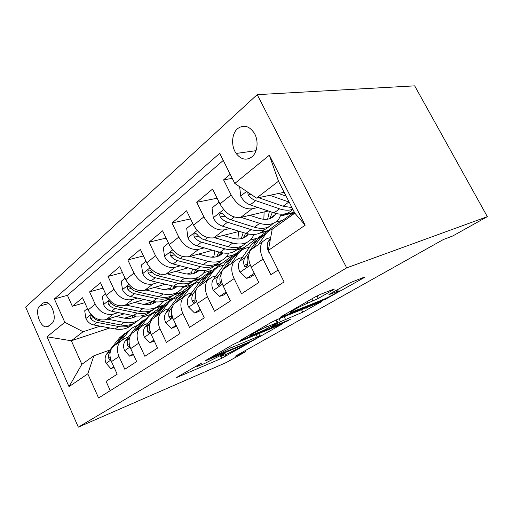 <?xml version="1.0" encoding="UTF-8"?>
<svg xmlns="http://www.w3.org/2000/svg" width="513" height="513" viewBox="0 0 513 513"><rect width="100%" height="100%" fill="white"/><g stroke="black" fill="none" stroke-linecap="round" stroke-linejoin="round"><path stroke-width="0.77" d="M201.692 363.024L175.914 377.837L221.629 358.337L248.446 343.293L227.509 353.771L220.814 356.464C219.795 356.702 220.462 356.131 222.828 354.759L225.528 352.95L204.591 363.512L197.249 366.455C196.235 366.68 196.857 366.128 199.121 364.801L201.692 363.024M237.532 128.705C231.575 133.746 230.946 146.256 236.16 153.451C241.014 159.62 246.246 160.774 251.864 156.92C257.603 152.419 258.866 140.652 254.281 133.124C249.177 125.781 243.592 124.313 237.532 128.705M332.982 289.986C334.418 289.14 334.726 288.845 333.892 289.095L320.516 294.327L314.892 297.098L281.278 316.585C280.098 317.284 279.841 317.534 280.508 317.348L325.556 299.201L363.557 277.969C365.006 277.129 365.352 276.828 364.596 277.052L350.148 282.708L330.205 293.699C328.878 294.475 328.57 294.757 329.282 294.552L338.176 291.057C343.357 289.287 328.852 297.316 322.183 299.932L291.288 312.302C285.863 314.129 300.663 305.895 307.922 303.074L318.304 298.431L332.982 289.986L332.745 289.531M78.329 427.149L226.374 362.479L245.49 351.796L235.153 356.279L443.335 239.552L452.729 235.993L487.35 216.653L346.685 267.863L78.329 427.149L25.65 307.14L257.186 94.655L346.685 267.863M237.346 342.504L232.306 344.98L205.508 360.524L204.905 361.069L205.989 360.665L250.665 341.812L282.727 323.709L237.346 342.504M241.296 339.773L271.21 322.421L276.526 319.804L321.465 301.631L302.766 312.167L280.47 321.709L271.415 327.14L290.255 319.394L286.882 321.311L241.54 340.074L240.616 340.414L241.296 339.773M230.222 174.324L223.591 179.864L232.242 178.357M257.904 207.496L251.979 208.829C243.938 209.528 236.98 204.911 231.119 194.972L219.955 203.95L212.587 189.066L196.748 202.302L217.127 198.249M229.959 228.471L224.284 229.869C216.274 230.767 209.471 226.432 203.879 216.877L193.593 225.143L186.604 210.779L171.99 223.001L190.56 218.91M204.168 247.856L198.717 249.299C190.759 250.357 184.109 246.278 178.761 237.07L169.258 244.714L162.615 230.831L149.078 242.149L166.09 238.096M180.287 265.817L175.042 267.286C167.155 268.479 160.646 264.631 155.529 255.75L146.718 262.836L140.389 249.414L127.82 259.918L143.467 255.942M158.113 282.509L153.06 283.99C145.25 285.299 138.882 281.663 133.976 273.083L125.781 279.668L119.741 266.67L108.044 276.449L122.485 272.576M137.471 298.053L132.591 299.547C124.864 300.945 118.638 297.502 113.924 289.204L106.287 295.341L100.51 282.746L89.595 291.871L95.219 304.241C99.759 312.27 105.851 315.546 113.488 314.065L118.208 312.571M102.972 288.114L89.595 291.871M110.276 390.65L106.095 381.358L117.169 374.189L111.475 361.614C109.154 355.919 109.545 351.001 112.648 346.859L117.169 343.684M128.231 337.182L124.653 338.439L120.119 341.62C117.015 345.788 116.65 350.751 119.01 356.509L124.806 369.251L136.663 361.582L130.706 348.596C128.276 342.729 128.609 337.695 131.706 333.488L136.246 330.295M147.904 323.434L144.256 324.678L139.696 327.878C136.612 332.11 136.304 337.195 138.779 343.139L144.846 356.285L157.562 348.058L151.329 334.649C148.776 328.589 149.039 323.427 152.117 319.163L156.677 315.963M168.989 308.698L165.269 309.935L160.697 313.142C157.626 317.432 157.395 322.645 159.998 328.782L166.347 342.37L180.025 333.521L173.49 319.65C170.81 313.392 170.989 308.101 174.035 303.779L178.601 300.573M191.638 292.872L187.841 294.096L183.269 297.303C180.236 301.65 180.089 306.992 182.827 313.334L189.496 327.39L204.245 317.842L197.377 303.491C194.549 297.021 194.639 291.589 197.64 287.209L202.199 284.01M216.037 275.834L212.164 277.026L207.598 280.226C204.616 284.625 204.572 290.108 207.464 296.668L214.472 311.231L230.433 300.9L223.2 286.023C220.205 279.322 220.186 273.756 223.129 269.325L227.669 266.138M242.392 257.43L238.436 258.584L233.902 261.765C230.985 266.209 231.055 271.832 234.12 278.636L241.514 293.731L258.834 282.522L251.197 267.081C248.023 260.129 247.869 254.422 250.735 249.953L255.237 246.798M219.955 203.95C225.707 213.735 232.594 218.237 240.629 217.454L268.273 210.984M193.593 225.143C199.082 234.563 205.828 238.789 213.818 237.827L239.327 231.35M275.481 222.174L282.669 220.346L293.103 212.927L292.923 212.568L294.096 211.734M280.547 216.018L293.103 212.927M169.258 244.714C174.51 253.788 181.102 257.77 189.034 256.654L212.683 250.248M250.325 240.058L257.847 238.019L281.631 220.616M237.577 239.026L237.91 238.936M253.986 234.691L255.205 234.364M259.488 233.235L267.568 231.1M146.718 262.836C151.752 271.595 158.196 275.353 166.058 274.115L188.066 267.824M226.38 256.885L234.665 254.519L256.795 238.301M211.164 257.173L214.017 256.378M236.538 250.068L243.752 248.048M125.781 279.668C130.616 288.133 136.92 291.692 144.698 290.345L165.257 284.202M203.866 272.672L212.972 269.953L233.614 254.814M186.982 274.032L191.747 272.634M213.799 266.157L221.481 263.9M106.287 295.341C110.93 303.529 117.099 306.902 124.794 305.472L144.05 299.496M182.737 287.498L192.631 284.433L211.927 270.268M164.647 289.742L170.944 287.819M193.446 280.944L200.615 278.751M48.555 326.21L52.05 323.293C56.975 319.862 52.826 303.856 46.606 302.349L43.066 303.029L39.655 306.075C34.82 309.775 39.277 325.736 45.445 326.871L48.555 326.21M234.794 183.442L269.344 155.221L305.184 225.188L268.318 250.395L272.223 229.196L294.821 213.158L278.495 181.217L256.558 198.114L234.794 183.442L219.699 153.304L54.384 298.944L64.798 322.286L83.087 331.725L100.182 326.153M268.318 250.395L284.112 281.945L98.579 397.966L87.8 373.823L69.018 386.667L47.029 336.797L64.798 322.286M270.684 237.564L266.92 238.603L250.735 249.953M143.916 304.433L151.463 302.048M176.831 292.622C172.285 296.88 166.392 298.284 159.152 296.822L136.888 291.814C134.335 291.192 132.123 289.755 130.251 287.492L128.75 286.299C127.153 286.28 126.852 287.306 127.852 289.364C129.725 291.621 131.924 293.051 134.47 293.66L156.696 298.617C163.519 299.996 169.175 298.797 173.683 295.013L181.018 292.699L173.516 298.04L162.903 301.439M223.27 160.428L67.415 295.328L72.346 306.293L82.555 297.752L88.089 309.974C92.564 317.9 98.599 321.112 106.197 319.599L124.293 313.802M262.432 241.745C259.604 246.227 259.815 251.998 263.066 259.052L270.877 274.724L278.142 270.024M113.924 289.204L108.044 276.449M133.976 273.083L127.82 259.918M155.529 255.75L149.078 242.149M178.761 237.07L171.99 223.001M203.879 216.877L196.748 202.302M231.119 194.972L223.591 179.864M256.558 198.114L284.157 192.298M124.601 318.195L132.784 315.527M155.465 308.133L162.589 305.812L150.322 314.54L142.197 317.239M83.087 331.725L71.352 340.767L81.849 364.313L93.892 355.765L87.8 373.823M109.865 327.974L71.352 340.767L47.029 336.797M109.827 350.039L93.892 355.765M487.35 216.653L414.677 85.851L257.186 94.655M245.49 351.796L244.99 350.757M150.322 314.54L150.553 315.033M181.018 292.699L180.871 292.391L191.586 284.753M162.589 305.812L172.477 298.367M162.448 305.517L156.164 307.556M84.78 302.657L72.346 306.293M67.415 295.328L54.384 298.944M180.871 292.391L174.786 294.315M200.461 278.437L194.299 280.316M221.321 263.573L214.819 265.484M243.585 247.715L237.25 249.485M267.395 230.754L261.117 232.408M292.923 212.568L280.739 215.563M81.849 364.313L69.018 386.667M269.344 155.221L278.495 181.217M305.184 225.188L294.821 213.158M211.625 357.561L251.152 341.158L257.532 337.766C260.29 336.182 261.04 335.54 259.79 335.855L230.369 348.051L211.625 357.561L211.407 357.099M266.401 327.057C259.52 329.821 246.535 336.932 250.806 335.579L263.765 330.327L277.007 323.126L277.77 322.433L266.401 327.057L265.696 325.62M87.447 308.557L84.696 310.782L85.953 318.714C87.685 322.081 90.275 324.152 93.725 324.941L115.156 328.974C121.998 330.109 127.686 328.666 132.226 324.639M131.905 317.989L133.111 315.598M107.525 319.176L124.127 322.421C131.988 323.722 138.215 321.766 142.813 316.547L143.743 315.335M115.944 316.476L124.037 318.092C128.737 318.964 132.861 318.291 136.4 316.072M137.837 320.619C133.29 324.671 127.57 326.108 120.683 324.934L99.137 320.785C96.675 320.266 94.565 318.958 92.802 316.848L91.243 315.655C89.961 315.777 89.781 316.72 90.711 318.49C92.468 320.587 94.572 321.895 97.034 322.401L118.529 326.505C125.063 327.627 130.571 326.358 135.06 322.703M135.034 315.931L134.008 317.31M135.246 316.739L135.919 316.027M121.863 339.933L128.699 331.289C131.046 328.512 133.925 326.601 137.343 325.55M113.783 366.699L110.853 368.648L106.011 363.14C104.62 359.587 104.883 356.484 106.807 353.835L119.644 337.708L124.851 333.424M117.573 343.402L125.223 333.751L130.475 329.436M129.507 330.378L123.056 335.29L115.399 344.928M110.442 351.181L110.218 351.463C108.807 353.303 108.294 355.535 108.66 358.151L109.763 359.671L110.603 359.254M110.853 368.648L114.098 367.404M105.62 293.885L102.356 296.52L103.62 304.741C105.421 308.21 108.076 310.371 111.59 311.224L133.386 315.649C140.389 316.919 146.167 315.489 150.719 311.365M150.405 304.324L151.758 301.189M126.031 305.088L142.954 308.659C150.937 310.108 157.222 308.198 161.8 302.92L162.948 301.368M134.534 302.446L142.806 304.228C147.911 305.241 152.29 304.472 155.946 301.907M156.696 307.075C152.143 311.231 146.34 312.654 139.279 311.34L117.374 306.787C114.867 306.223 112.706 304.85 110.891 302.67L109.352 301.471C107.922 301.529 107.692 302.516 108.653 304.421C110.468 306.594 112.623 307.96 115.124 308.518L136.984 313.02C143.659 314.264 149.245 313.026 153.746 309.307M154.035 301.657L152.688 303.658M154.022 303.068L155.118 301.817M125.082 278.161L121.241 281.265L122.517 289.8C124.39 293.385 127.115 295.635 130.693 296.565L152.848 301.426C160.03 302.837 165.891 301.432 170.444 297.207M170.124 289.71L171.547 285.703M145.827 290.005L163.083 293.949C171.188 295.559 177.517 293.705 182.07 288.383L183.442 286.421M154.407 287.447L162.871 289.409C168.411 290.595 173.048 289.71 176.786 286.748M174.253 286.337L172.612 289.075M174.061 288.479L175.574 286.581M145.981 261.277L141.485 264.913L142.768 273.788C144.724 277.488 147.52 279.841 151.162 280.855L173.676 286.209C181.044 287.787 186.995 286.401 191.529 282.067M191.182 274.051L192.574 268.992M167.052 273.833L184.648 278.187C192.875 279.976 199.236 278.193 203.744 272.833L205.36 270.383M175.702 271.358L184.359 273.544C190.381 274.923 195.273 273.904 199.044 270.473M198.364 277.155C193.837 281.528 187.861 282.9 180.435 281.271L157.805 275.75C155.215 275.077 152.951 273.557 151.014 271.21L149.591 270.037C147.782 269.909 147.404 270.967 148.443 273.224C150.373 275.564 152.63 277.071 155.215 277.738L177.799 283.195C184.77 284.734 190.503 283.58 194.998 279.732M195.793 269.819L193.914 273.467M195.491 272.865L197.396 270.197M168.488 243.104L163.249 247.337L164.532 256.577C166.571 260.405 169.444 262.874 173.15 263.977L196.017 269.876C203.584 271.646 209.612 270.3 214.12 265.837M213.716 257.205L214.902 250.876M189.868 256.429L207.81 261.264C216.153 263.252 222.539 261.553 226.983 256.16L228.849 253.121M198.569 254.076L207.432 256.5C213.985 258.122 219.134 256.942 222.879 252.954M221.449 260.566C216.961 265.067 210.907 266.407 203.283 264.573L180.3 258.488C177.665 257.744 175.343 256.147 173.349 253.698L172.041 252.576C169.989 252.281 169.502 253.384 170.579 255.872C172.567 258.302 174.882 259.892 177.511 260.623L200.448 266.645C207.579 268.357 213.376 267.26 217.845 263.342M218.762 251.96L216.743 256.712M218.467 256.109L220.718 252.499M140.742 326.768L147.712 317.797C150.136 314.899 153.143 312.949 156.741 311.949M133.117 353.848L129.642 356.163L124.544 350.533C123.088 346.865 123.312 343.691 125.236 341.004L138.048 324.652L143.39 320.279M129.642 356.163L133.508 354.701M136.375 330.205L144.006 320.433L149.379 316.027M148.366 317.047L141.684 322.074L134.053 331.834M129.622 337.509L128.878 338.465C127.474 340.337 126.974 342.613 127.384 345.3L128.494 346.833L129.699 345.833M160.466 313.302L168.04 303.382C170.547 300.336 173.695 298.354 177.485 297.437M153.849 340.074L149.758 342.793L144.377 337.035C142.845 333.258 143.037 330 144.942 327.275L157.703 310.711L163.179 306.242M149.758 342.793L154.259 340.953M156.484 316.098L164.07 306.197L169.585 301.702M168.514 302.817L161.589 307.96L153.996 317.842M150.206 322.78L148.841 324.562C147.449 326.454 146.974 328.782 147.43 331.545L148.526 333.078C149.495 333.206 150.001 332.488 150.033 330.93M182.32 297.963L189.816 287.934C192.407 284.734 195.709 282.727 199.717 281.919M176.139 325.261L171.342 328.448L165.654 322.555C164.045 318.656 164.179 315.322 166.071 312.558L178.736 295.796L184.359 291.23M171.342 328.448L176.568 326.172M178.043 300.964L185.559 290.954L191.227 286.363M190.099 287.588L182.904 292.84L175.375 302.837M172.368 306.845L170.265 309.64C168.88 311.564 168.437 313.943 168.937 316.784L170.002 318.304C171.419 318.381 171.964 317.258 171.631 314.937L171.605 310.827M205.822 281.47L213.209 271.339C215.883 267.972 219.352 265.958 223.61 265.292M200.16 309.301L194.562 313.013L188.534 306.986C186.835 302.959 186.918 299.541 188.784 296.738L201.301 279.79L207.079 275.135M194.562 313.013L198.499 311.641L200.609 310.243M201.218 284.702L208.631 274.59L214.46 269.909M213.273 271.262C210.285 272.288 207.784 274.077 205.777 276.616L198.345 286.716M196.338 289.447L193.292 293.596C191.926 295.546 191.522 297.976 192.08 300.9L193.068 302.381C194.69 302.606 195.325 301.452 194.978 298.912L195.421 292.917M192.785 223.482L186.694 228.4L187.982 238.038C190.118 242.001 193.068 244.586 196.832 245.798L220.045 252.319C227.817 254.307 233.928 252.999 238.372 248.395M237.885 239.032L238.635 231.523M214.46 237.66L232.755 243.034C241.206 245.259 247.606 243.656 251.954 238.244L254.076 234.467M223.193 235.448L232.274 238.154C239.359 240.052 244.727 238.705 248.363 234.127L248.439 234.024M246.259 242.72C241.841 247.369 235.711 248.664 227.868 246.606L204.552 239.872C201.872 239.052 199.499 237.365 197.428 234.813L196.299 233.787C193.952 233.261 193.337 234.39 194.44 237.16C196.498 239.699 198.864 241.373 201.538 242.181L224.822 248.837C232.113 250.754 237.974 249.722 242.399 245.727M247.452 235.204L247.51 234.742M243.265 232.556L241.257 238.673M243.162 238.09L245.669 233.293M242.283 257.462L242.893 256.705M231.164 263.688L238.404 253.467C241.168 249.914 244.81 247.907 249.35 247.439M226.124 292.038L219.615 296.367L213.203 290.198C211.407 286.03 211.427 282.528 213.261 279.688L225.573 262.573L231.517 257.834M219.615 296.367L223.565 295.026L226.599 293.019M226.195 267.177L233.473 256.968L239.468 252.204M237.942 253.8C234.909 254.781 232.389 256.564 230.388 259.155L218.128 276.302C216.787 278.264 216.428 280.752 217.05 283.766L217.91 285.157C219.776 285.613 220.532 284.433 220.18 281.618C219.57 278.713 219.878 276.283 221.109 274.327M219.096 202.225L212.036 207.932L213.318 217.999C215.556 222.11 218.589 224.829 222.418 226.156L245.958 233.383C253.954 235.627 260.136 234.364 264.49 229.6M263.836 219.333L264.124 211.952M241.039 217.358L259.693 223.347C268.241 225.829 274.635 224.361 278.873 218.936L281.214 214.235M249.786 215.313L259.097 218.346C266.266 220.462 271.621 219.224 275.167 214.633L275.904 213.479M272.999 223.469C268.677 228.291 262.483 229.535 254.41 227.208L230.767 219.744C228.048 218.839 225.617 217.057 223.476 214.396L222.584 213.517C219.904 212.677 219.122 213.812 220.237 216.928C222.373 219.583 224.797 221.353 227.509 222.244L251.114 229.619C258.578 231.78 264.49 230.824 268.844 226.746M273.532 216.448L273.602 215.774M269.396 211.362L267.651 219.192M269.761 218.653L272.371 212.363M225.072 216.178L220.237 216.928M270.088 237.724L270.8 236.942M258.571 244.451L265.619 234.165C267.388 231.78 269.62 230.1 272.32 229.131M254.281 273.326L246.721 278.354L239.892 272.037C237.987 267.722 237.929 264.131 239.718 261.264L251.748 244.008L257.872 239.186M246.721 278.354L250.677 277.065L254.788 274.34M253.198 248.228L260.283 237.949L266.471 233.107M264.432 235.012C261.399 235.942 258.905 237.711 256.955 240.315L244.99 257.59C243.681 259.578 243.374 262.124 244.066 265.221L244.746 266.446C246.881 267.247 247.785 266.061 247.458 262.893C246.753 259.783 247.054 257.231 248.363 255.243L248.908 254.454M239.622 186.7L240.783 196.287C243.136 200.551 246.253 203.417 250.139 204.879L273.987 212.908C282.227 215.447 288.46 214.235 292.686 209.285M269.857 195.312L289.185 202.135M278.591 193.472L286.139 196.178M247.689 192.138L248.221 194.991C250.434 197.761 252.915 199.64 255.673 200.634L279.572 208.823C284.619 210.51 289.031 210.644 292.814 209.233M291.974 207.592L283.144 206.213L258.597 197.685M269.639 253.037L268.844 252.332C266.824 247.862 266.677 244.175 268.408 241.283L270.601 238.013M280.534 223.296L286.389 219.032M289.787 216.736L294.68 212.876M292.327 214.934L286.177 219.295M251.979 208.829L240.629 217.454M224.284 229.869L213.818 237.827M198.717 249.299L189.034 256.654M175.042 267.286L166.058 274.115M153.06 283.99L144.698 290.345M132.591 299.547L124.794 305.472M113.488 314.065L106.197 319.599M119.01 356.509L111.475 361.614M263.066 259.052L251.197 267.081M234.12 278.636L223.2 286.023M207.464 296.668L197.377 303.491M182.827 313.334L173.49 319.65M159.998 328.782L151.329 334.649M138.779 343.139L130.706 348.596M95.219 304.241L88.089 309.974M48.697 303.536L39.655 306.075M46.042 302.202L43.066 303.029M198.916 364.358L199.121 364.801M222.636 354.355L222.828 354.759M225.239 354.733L225.944 356.208M220.737 356.484L221.629 358.337M254.98 339.221L255.166 339.593M250.485 341.44L250.665 341.812M205.828 360.331L205.989 360.665M256.128 334.707L257.167 336.836M229.638 346.531L230.369 348.051M214.607 355.246L214.832 355.708M320.394 302.048L320.574 302.407M306.517 307.665L307.588 309.788M301.522 309.685L302.766 312.167M284.17 316.713L285.44 319.266M279.027 318.791L280.47 321.709M271.961 326.031L272.172 326.467M286.664 320.875L286.882 321.311M241.373 339.728L241.54 340.074M275.757 320.131L277.033 322.709M317.04 295.937L318.304 298.431M311.84 298.867L312.949 301.067M307.165 301.573L307.922 303.074M336.259 290.236L336.919 291.525M363.332 277.539L363.557 277.969M330.225 296.193L330.513 296.758M325.248 298.598L325.556 299.201M281.041 316.726L281.22 317.085M91.025 314.475L85.921 318.515M118.529 326.505L115.156 328.974M124.127 322.421L120.683 324.934M97.034 322.401L93.725 324.941M100.285 319.907L99.137 320.785M93.488 317.624L90.711 318.49M106.133 363.281L110.859 360.062M124.909 334.143L128.385 331.68M119.33 338.099L122.735 335.682M106.807 353.835L110.218 351.463M110.212 357.58L108.66 358.151M109.327 299.996L103.588 304.536M136.984 313.02L133.386 315.649M142.954 308.659L139.279 311.34M115.124 308.518L111.59 311.224M118.798 305.69L117.374 306.787M111.642 303.516L108.653 304.421M128.93 284.491L122.485 289.589M156.696 298.617L152.848 301.426M163.083 293.949L159.152 296.822M134.47 293.66L130.693 296.565M138.625 290.473L136.888 291.814M131.078 288.428L127.852 289.364M149.982 267.831L142.736 273.564M177.799 283.195L173.676 286.209M184.648 278.187L180.435 281.271M155.215 277.738L151.162 280.855M159.902 274.141L157.805 275.75M151.938 272.256L148.443 273.224M172.65 249.895L164.5 256.346M200.448 266.645L196.017 269.876M207.81 261.264L203.283 264.573M177.511 260.623L173.15 263.977M182.808 256.558L180.3 258.488M174.375 254.871L170.579 255.872M124.672 350.674L130.065 347.006M143.685 320.83L147.398 318.195M137.734 325.05L141.37 322.472M125.236 341.004L128.878 338.465M129.398 344.576L127.384 345.3M144.512 337.176L150.649 333.001M163.756 306.601L167.725 303.786M157.388 311.115L161.274 308.358M144.942 327.275L148.841 324.562M149.976 330.648L147.43 331.545M165.795 322.703L172.778 317.951M185.244 291.358L189.502 288.338M178.421 296.2L182.59 293.244M166.071 312.558L170.265 309.64M171.733 315.822L168.937 316.784M188.681 307.14L196.626 301.734M208.323 274.994L212.901 271.749M200.993 280.194L205.469 277.026M188.784 296.738L193.292 293.596M195.1 299.893L192.08 300.9M197.127 230.529L187.95 237.795M224.822 248.837L220.045 252.319M232.755 243.034L227.868 246.606M201.538 242.181L196.832 245.798M207.528 237.59L204.552 239.872M198.589 236.14L194.44 237.16M213.363 290.352L222.405 284.202M233.171 257.379L238.103 253.884M225.265 262.983L230.087 259.565M213.261 279.688L218.128 276.302M220.314 282.721L217.05 283.766M223.642 209.56L213.286 217.749M251.114 229.619L245.958 233.383M259.693 223.347L254.41 227.208M227.509 222.244L222.418 226.156M234.281 217.05L230.767 219.744M240.058 272.198L250.35 265.195M259.988 238.365L265.33 234.582M251.447 244.419L256.66 240.725M248.363 255.243L248.831 254.916M239.718 261.264L244.99 257.59M247.612 264.137L244.066 265.221M246.593 191.4L240.751 196.024M279.572 208.823L273.987 212.908M288.877 202.026L283.144 206.213M255.673 200.634L250.139 204.879M259.86 197.422L259.206 197.915M251.069 194.414L248.221 194.991M268.408 241.283L270.229 240.013M256 150.681L236.16 153.451M120.119 341.62L112.648 346.859M139.696 327.878L131.706 333.488M160.697 313.142L152.117 319.163M183.269 297.303L174.035 303.779M207.598 280.226L197.64 287.209M233.902 261.765L223.129 269.325M49.107 325.749L45.445 326.871M210.926 357.375L211.157 357.862M258.706 333.642L259.79 335.855M271.114 326.518L271.345 326.986M276.481 319.823L277.77 322.433M337.419 289.569L338.176 291.057M128.699 331.289L125.223 333.751M123.056 335.29L119.644 337.708M110.494 359.401L109.763 359.671M154.913 302.074L155.247 301.836M174.837 287.588L176.113 286.664M196.139 272.102L198.486 270.389M218.968 255.5L222.546 252.896M147.712 317.797L144.006 320.433M141.684 322.074L138.048 324.652M129.379 346.512L128.494 346.833M168.04 303.382L164.07 306.197M161.589 307.96L157.703 310.711M149.604 332.693L148.526 333.078M189.816 287.934L185.559 290.954M182.904 292.84L178.736 295.796M171.329 317.842L170.002 318.304M213.209 271.339L208.631 274.59M205.777 276.616L201.301 279.79M194.722 301.824L193.068 302.381M243.495 237.666L248.363 234.127M238.404 253.467L233.473 256.968M230.388 259.155L225.573 262.573M219.994 284.491L217.91 285.157M269.915 218.455L275.167 214.633M265.619 234.165L260.283 237.949M256.955 240.315L251.748 244.008M247.362 265.644L244.746 266.446"/></g></svg>
